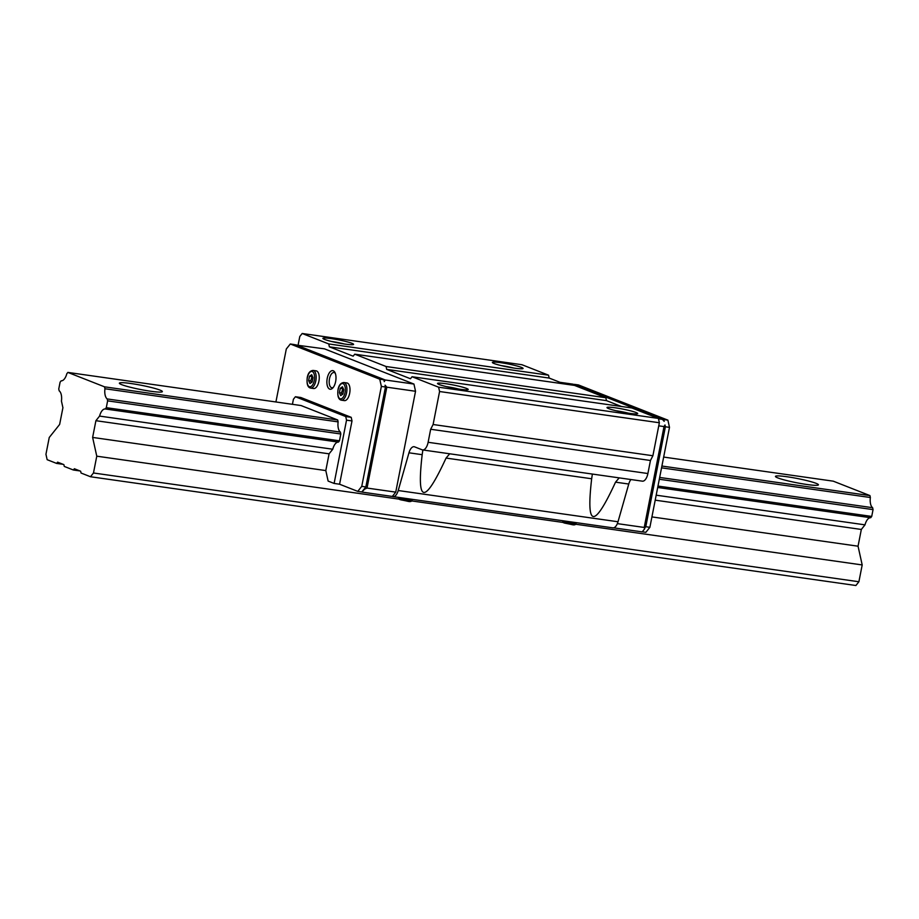 <?xml version="1.0" encoding="UTF-8"?>
<svg xmlns="http://www.w3.org/2000/svg" width="919" height="919" viewBox="0 0 919 919"><rect width="100%" height="100%" fill="white"/><g stroke="black" fill="none" stroke-linecap="round" stroke-linejoin="round"><path stroke-width="1.38" d="M816.083 483.337A21.895 2.148 -168.9 0 1 818.427 484.83A21.895 2.148 -168.9 0 1 801.77 483.693A21.895 2.148 -168.9 0 1 777.807 477.891A21.895 2.148 -168.9 0 1 775.452 476.398A21.895 2.148 -168.9 0 1 792.109 477.547A21.895 2.148 -168.9 0 1 816.083 483.337M160.009 390.104A21.895 2.148 -168.9 0 1 162.353 391.609A21.895 2.148 -168.9 0 1 145.696 390.46A21.895 2.148 -168.9 0 1 121.733 384.67A21.895 2.148 -168.9 0 1 119.378 383.177A21.895 2.148 -168.9 0 1 136.035 384.314A21.895 2.148 -168.9 0 1 160.009 390.104M80.642 471.217L74.359 468.747L73.359 470L64.273 466.427L63.87 464.623L57.587 462.154L56.587 463.406L47.145 459.684L45.95 454.273L49.247 437.478L59.632 424.452L62.917 407.714L61.447 401.086A10.327 4.848 -81.9 0 0 59.172 390.839L58.759 388.967L60.103 382.155L61.159 380.822A10.327 4.848 -81.9 0 0 66.811 373.734L67.868 372.413L104.525 386.83L104.95 388.748A10.327 4.848 -81.9 0 0 107.201 398.938L107.626 400.856L106.294 407.668L105.26 408.966A10.327 4.848 -81.9 0 0 99.574 416.089L95.909 420.695L92.624 437.433L96.771 456.18L93.474 472.986L90.487 476.743L81.044 473.021L80.642 471.217M79.896 470.93L73.359 470M90.487 476.743L855.899 585.506L858.897 581.75L862.194 564.944L858.047 546.196L861.333 529.459L864.997 524.852A10.327 4.848 98.1 0 1 870.672 517.73L871.717 516.432L873.05 509.62L872.625 507.702A10.327 4.848 98.1 0 1 870.362 497.512L869.948 495.594L833.292 481.177L663.656 457.065M104.525 386.83L337.698 419.972L301.053 405.543L67.868 372.413M869.948 495.594L661.898 466.036M870.362 497.512L661.542 467.84M337.698 419.972L338.123 421.878L104.95 388.748M872.625 507.702L659.658 477.443M338.123 421.878A10.327 4.848 -81.9 0 0 340.386 432.079L107.201 398.938M873.05 509.62L659.302 479.247M340.386 432.079L340.811 433.986L107.626 400.856M871.717 516.432L657.97 486.059M340.811 433.986L339.467 440.81L106.294 407.668M870.672 517.73L657.694 487.472M339.467 440.81L338.433 442.108L105.26 408.966M864.997 524.852L656.177 495.18M338.433 442.108A10.327 4.848 -81.9 0 0 332.758 449.23L99.574 416.089M861.333 529.459L655.201 500.166M332.758 449.23L329.082 453.825L95.909 420.695M858.047 546.196L651.916 516.915M329.082 453.825L325.808 470.574L92.624 437.433M862.194 564.944L575.753 524.244M563.404 522.486L411.735 500.935M399.386 499.178L96.771 456.18M858.897 581.75L93.474 472.986M63.135 464.336L56.587 463.406M521.395 367.382A15.646 1.539 -168.9 0 1 522.968 368.588A15.646 1.539 -168.9 0 1 510.436 367.508A15.646 1.539 -168.9 0 1 494.054 363.499A15.646 1.539 -168.9 0 1 492.423 362.591A15.646 1.539 -168.9 0 1 503.543 363.12A15.646 1.539 -168.9 0 1 521.395 367.382M351.908 343.304A15.646 1.539 -168.9 0 1 353.482 344.51A15.646 1.539 -168.9 0 1 340.949 343.43A15.646 1.539 -168.9 0 1 324.568 339.421A15.646 1.539 -168.9 0 1 322.937 338.514A15.646 1.539 -168.9 0 1 334.056 339.042A15.646 1.539 -168.9 0 1 351.908 343.304M466.53 388.415A15.646 1.539 -168.9 0 1 468.116 389.622A15.646 1.539 -168.9 0 1 455.571 388.542A15.646 1.539 -168.9 0 1 439.202 384.533A15.646 1.539 -168.9 0 1 437.559 383.625A15.646 1.539 -168.9 0 1 448.679 384.153A15.646 1.539 -168.9 0 1 466.53 388.415M636.017 412.505A15.646 1.539 -168.9 0 1 637.591 413.699A15.646 1.539 -168.9 0 1 625.058 412.631A15.646 1.539 -168.9 0 1 608.688 408.622A15.646 1.539 -168.9 0 1 607.045 407.714A15.646 1.539 -168.9 0 1 618.165 408.243A15.646 1.539 -168.9 0 1 636.017 412.505M343.855 382.522A8.914 4.193 98.1 0 1 344.303 382.637A8.914 4.193 98.1 0 1 346.578 392.918A8.914 4.193 98.1 0 1 341.34 400.179C338.433 399.524 337.319 396.043 337.985 389.759C338.766 385.268 340.731 382.855 343.855 382.522L346.934 382.959A8.914 4.193 98.1 0 1 347.382 383.074A8.914 4.193 98.1 0 1 349.748 392.861A8.914 4.193 98.1 0 1 344.418 400.615L341.34 400.179A8.914 4.193 98.1 0 1 340.892 400.052M313.103 370.414A8.914 4.193 98.1 0 1 313.551 370.541A8.914 4.193 98.1 0 1 315.826 380.811A8.914 4.193 98.1 0 1 310.588 388.071C307.681 387.416 306.567 383.947 307.233 377.652C308.014 373.16 309.967 370.748 313.103 370.414L316.17 370.851A8.914 4.193 98.1 0 1 316.63 370.977A8.914 4.193 98.1 0 1 318.996 380.765A8.914 4.193 98.1 0 1 313.666 388.507L310.588 388.071A8.914 4.193 98.1 0 1 310.14 387.944M333.298 387.358A7.697 3.619 98.1 0 1 331.839 387.749A7.697 3.619 98.1 0 1 331.449 387.646A7.697 3.619 98.1 0 1 329.404 379.202A7.697 3.619 98.1 0 1 333.999 372.528A7.697 3.619 98.1 0 1 334.39 372.632A7.697 3.619 98.1 0 1 335.297 373.309M333.229 370.759A9.385 4.411 98.1 0 1 334.884 372.39A9.385 4.411 98.1 0 1 332.644 388.128A9.385 4.411 98.1 0 1 329.634 389.093A9.385 4.411 98.1 0 1 327.244 378.272A9.385 4.411 98.1 0 1 333.229 370.759M645.781 526.725L644.782 527.977L664.988 424.969L665.39 426.772L645.781 526.725L649.882 527.299L669.491 427.358L665.39 426.772M644.782 527.977L644.598 528.896L644.23 527.449L664.023 426.577L664.988 424.969M613.57 527.828L642.209 531.894L644.598 528.896M664.023 426.577L658.762 425.83M644.23 527.449L617.35 523.623M364.854 488.196L365.854 486.944L385.463 387.002L385.061 385.199L386.83 387.186L367.037 488.058L364.671 489.115L364.854 488.196L361.856 491.952L364.671 489.115M362.281 492.124L392.597 496.49A9.385 4.411 -81.9 0 0 393.079 496.616A9.385 4.411 -81.9 0 0 398.214 490.528L408.966 452.803A9.385 4.411 98.1 0 1 414.113 446.714A9.385 4.411 98.1 0 1 414.584 446.841L422.12 449.805A9.385 4.411 -81.9 0 0 422.602 449.931A9.385 4.411 -81.9 0 0 428.116 442.292L430.666 429.253L650.457 460.488L652.892 455.744L659.36 422.751L658.406 418.421L631.847 407.967L412.057 376.744L410.46 378.743L386.692 369.392L606.483 400.627L605.839 397.732L574.536 385.417L354.745 354.183L353.149 356.181L329.381 346.831L549.171 378.065L548.528 375.182L521.969 364.728L302.19 333.494L299.789 336.503L298.101 345.096M367.037 488.058L395.744 492.136L392.344 496.398M385.463 387.002L381.362 386.417L361.753 486.358L357.755 491.378L339.582 484.221L334.114 483.44L328.129 481.085L325.808 470.574M365.854 486.944L361.753 486.358M295.355 344.947L324.476 348.852L413.941 384.062L415.537 391.276L395.744 492.136M415.537 391.276L386.83 387.186M295.769 344.774L385.233 379.984L384.268 381.592L383.866 379.788L294.402 344.579L290.301 343.993L379.765 379.202L381.362 386.417M383.866 379.788L379.765 379.202M413.941 384.062L385.233 379.984M574.122 384.613L663.794 419.558L664.196 421.361L662.427 419.374L572.962 384.153L559.958 382.304M669.491 427.358L667.895 420.144L663.794 419.558M662.427 419.374L658.486 418.811M308.646 380.615L309.508 376.204L311.69 374.688L313 377.583L312.138 381.994L309.956 383.51L308.646 380.615L310.691 380.903L311.415 382.488M312.276 375.997L310.691 380.903M309.508 376.204L311.552 376.491M339.398 392.723L340.26 388.312L342.442 386.796L343.752 389.69L342.89 394.09L340.708 395.607L339.398 392.723L341.443 393.01L342.167 394.596M343.028 388.094L341.443 393.01M340.26 388.312L342.305 388.599M292.426 404.314L293.414 399.248L295.413 396.744L345.739 416.548L346.532 420.155L334.114 483.44M642.278 531.802L645.885 532.319L649.882 527.299M361.856 491.952L357.755 491.378M345.739 416.548L351.207 417.329L300.881 397.513L295.413 396.744M351.207 417.329L352 420.936L346.532 420.155M352 420.936L339.582 484.221M667.895 420.144L578.43 384.935L574.329 384.349M275.918 401.971L286.303 349.002L290.301 343.993M564.059 383.924L549.171 378.065M621.382 406.485L606.483 400.627M422.602 449.931L642.381 481.165A9.385 4.411 -81.9 0 0 647.895 473.526L650.457 460.488M393.079 496.616L612.858 527.851A9.385 4.411 -81.9 0 0 618.005 521.762L628.757 484.037A9.385 4.411 98.1 0 1 630.928 479.534M449.701 453.779L446.06 458.076C424.394 505.013 416.445 503.888 422.177 454.687L422.878 449.977M619.188 477.869L615.535 482.165C593.881 529.103 585.92 527.966 591.664 478.765L592.364 474.055M615.833 410.713A13.096 1.287 -168.9 0 1 628.32 413.159M446.347 386.623A13.096 1.287 -168.9 0 1 458.834 389.082M331.725 341.512A13.096 1.287 -168.9 0 1 344.211 343.959M501.211 365.59A13.096 1.287 -168.9 0 1 513.698 368.048M430.666 429.253L433.102 424.509L652.892 455.744M433.102 424.509L439.581 391.517L659.36 422.751M439.581 391.517L438.616 387.198L658.406 418.421M438.616 387.198L412.057 376.744M386.692 369.392L386.06 366.509L605.839 397.732M386.06 366.509L354.745 354.183M329.381 346.831L328.749 343.947L548.528 375.182M328.749 343.947L302.19 333.494M338.112 389.84A7.743 3.642 98.1 0 1 343.063 383.637A7.743 3.642 98.1 0 1 345.039 392.562A7.743 3.642 98.1 0 1 340.087 398.766A7.743 3.642 98.1 0 1 338.112 389.84M307.36 377.732A7.743 3.642 98.1 0 1 312.299 371.54A7.743 3.642 98.1 0 1 314.275 380.455A7.743 3.642 98.1 0 1 309.335 386.658A7.743 3.642 98.1 0 1 307.36 377.732M562.692 520.924C562.819 523.474 563.875 522.704 571.641 524.554C574.191 525.22 575.685 524.887 576.098 523.554A6.835 0.666 -168.9 0 1 572.445 523.451A6.835 0.666 -168.9 0 1 563.427 521.395A6.835 0.666 -168.9 0 1 562.692 520.924L562.727 520.728M398.674 497.627C398.8 500.166 399.857 499.396 407.622 501.257C410.173 501.912 411.666 501.579 412.08 500.258A6.835 0.666 -168.9 0 1 408.427 500.143A6.835 0.666 -168.9 0 1 399.409 498.087A6.835 0.666 -168.9 0 1 398.674 497.627L398.708 497.42M446.06 458.076L591.664 478.765M408.966 452.803L422.177 454.687M398.214 490.528L618.005 521.762M615.535 482.165L628.757 484.037M428.116 442.292L647.895 473.526M576.098 523.554L576.282 522.647M412.08 500.258L412.263 499.339"/></g></svg>
